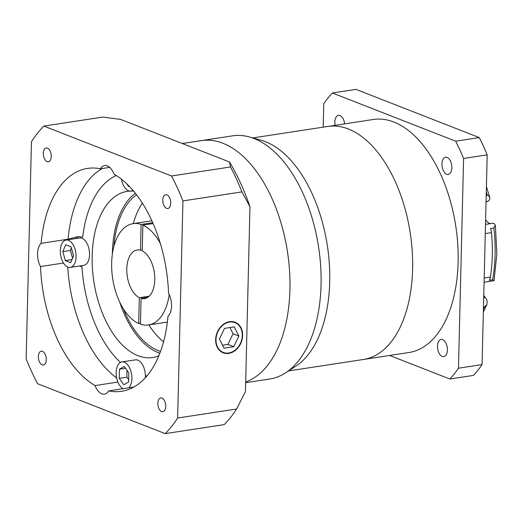 <?xml version="1.0" encoding="UTF-8"?>
<svg xmlns="http://www.w3.org/2000/svg" width="523" height="523" viewBox="0 0 523 523"><rect width="100%" height="100%" fill="white"/><g stroke="black" fill="none" stroke-linecap="round" stroke-linejoin="round"><path stroke-width="0.78" d="M245.673 382.679L269.744 378.998A122.99 68.238 -98.7 0 0 285.558 372.853A122.99 68.238 -98.7 0 0 321.05 284.76A122.99 68.238 -98.7 0 0 249.464 136.98A122.99 68.238 -98.7 0 0 232.532 135.849L201.414 140.609A122.99 68.238 81.3 0 1 289.932 289.52A122.99 68.238 81.3 0 1 245.686 381.973A122.99 68.238 81.3 0 0 289.932 289.52A122.99 68.238 81.3 0 0 201.414 140.609L182.318 143.531M252.851 137.922L327.777 126.455A117.865 65.395 81.3 0 1 412.608 269.162A117.865 65.395 81.3 0 1 363.433 359.478L408.947 352.509A117.865 65.395 81.3 0 0 458.122 262.2A117.865 65.395 81.3 0 0 373.291 119.492L327.777 126.455A117.865 65.395 81.3 0 1 412.608 269.162A117.865 65.395 81.3 0 1 363.433 359.478L288.513 370.938M249.464 136.98L261.108 140.223A117.865 65.395 81.3 0 1 329.719 281.845A117.865 65.395 81.3 0 1 295.704 366.277L285.558 372.853M46.285 359.647A6.969 3.87 -98.7 0 0 41.271 351.208A6.969 3.87 -98.7 0 0 38.362 356.549A6.969 3.87 -98.7 0 0 43.376 364.989A6.969 3.87 -98.7 0 0 46.285 359.647M51.254 156.449A6.969 3.87 -98.7 0 0 46.233 148.009A6.969 3.87 -98.7 0 0 43.331 153.35A6.969 3.87 -98.7 0 0 48.345 161.79A6.969 3.87 -98.7 0 0 51.254 156.449M170.72 203.159A6.969 3.87 -98.7 0 0 165.706 194.726A6.969 3.87 -98.7 0 0 162.797 200.067A6.969 3.87 -98.7 0 0 167.818 208.5A6.969 3.87 -98.7 0 0 170.72 203.159M165.758 406.364A6.969 3.87 -98.7 0 0 160.744 397.925A6.969 3.87 -98.7 0 0 157.835 403.266A6.969 3.87 -98.7 0 0 162.849 411.699A6.969 3.87 -98.7 0 0 165.758 406.364M228.76 352.992A15.991 12.663 111.4 0 0 241.907 338.865A15.991 12.663 111.4 0 0 234.964 322.645A15.991 12.663 111.4 0 0 229.519 322.076A15.991 12.663 111.4 0 0 216.372 336.204A15.991 12.663 111.4 0 0 223.314 352.424A15.991 12.663 111.4 0 0 228.76 352.992M229.525 321.678A16.396 12.99 111.4 0 0 216.045 336.171A16.396 12.99 111.4 0 0 223.171 352.803A16.396 12.99 111.4 0 0 228.754 353.391A16.396 12.99 111.4 0 0 242.234 338.897A16.396 12.99 111.4 0 0 235.115 322.26A16.396 12.99 111.4 0 0 229.525 321.678M121.388 179.154A13.833 7.675 -98.7 0 0 130.972 191.085A13.833 7.675 -98.7 0 0 132.894 190.3M60.328 250.648A13.833 7.675 -98.7 0 0 70.291 267.397A13.833 7.675 -98.7 0 0 76.064 256.8A13.833 7.675 -98.7 0 0 66.101 240.044A13.833 7.675 -98.7 0 0 60.328 250.648M70.291 267.397L83.778 265.338A13.833 7.675 -98.7 0 0 89.544 254.734A13.833 7.675 -98.7 0 0 79.588 237.985L66.101 240.044M128.835 387.824A13.833 7.675 -98.7 0 0 131.901 378.672A13.833 7.675 -98.7 0 0 121.944 361.916A13.833 7.675 -98.7 0 0 116.171 372.52A13.833 7.675 -98.7 0 0 123.114 388.7M145.329 377.756A13.833 7.675 -98.7 0 0 145.387 376.606A13.833 7.675 -98.7 0 0 135.431 359.857L121.944 361.916M109.68 167.38L100.37 168.805A112.739 62.551 -98.7 0 0 87.485 168.413A112.739 62.551 -98.7 0 0 41.101 243.339L68.075 239.207L77.934 236.677L82.699 237.096A102.495 56.87 -98.7 0 1 116.283 175.519M133.77 387.072L108.719 390.903A112.739 62.551 -98.7 0 0 121.598 391.302A112.739 62.551 -98.7 0 0 167.981 316.376A15.376 8.531 -98.7 0 0 168.55 293.168A112.739 62.551 -98.7 0 0 114.014 174.139A15.376 8.531 -98.7 0 0 104.639 165.569A15.376 8.531 -98.7 0 0 100.37 168.805M80.097 265.9A15.376 8.531 -98.7 0 0 81.974 266.737L79.666 265.965M63.486 263.03L40.533 266.547A112.739 62.551 -98.7 0 0 95.075 385.569A15.376 8.531 -98.7 0 0 104.45 394.146A15.376 8.531 -98.7 0 0 108.719 390.903M41.101 243.339A15.376 8.531 -98.7 0 0 37.545 253.662A15.376 8.531 -98.7 0 0 40.533 266.547M146.95 375.906A102.495 56.87 -98.7 0 1 146.263 375.821L146.205 376.959M95.075 385.569L117.897 382.078M142.263 249.961L140.491 250.229A24.601 13.65 -98.7 0 0 137.065 249.994A24.601 13.65 -98.7 0 0 126.801 268.842A24.601 13.65 -98.7 0 0 139.334 297.705L138.7 323.495A51.247 28.432 -98.7 0 1 111.772 269.96A51.247 28.432 -98.7 0 1 133.032 223.654L151.866 220.771M169.217 294.488A51.247 28.432 -98.7 0 1 148.539 324.966A51.247 28.432 -98.7 0 1 140.452 324.175L141.079 298.385A24.601 13.65 -98.7 0 0 144.505 298.626A24.601 13.65 -98.7 0 0 154.769 279.779A24.601 13.65 -98.7 0 0 142.243 250.916L142.871 225.125A51.247 28.432 -98.7 0 1 160.358 243.522M136.562 194.831A81.993 45.494 -98.7 0 0 113.903 246.372M142.315 203.074A81.993 45.494 -98.7 0 0 133.332 223.609M133.64 191.176A84.046 46.632 -98.7 0 0 131.129 191.065M129.763 191.104A84.046 46.632 -98.7 0 0 127.233 191.366A84.046 46.632 -98.7 0 0 92.172 255.76A84.046 46.632 -98.7 0 0 152.657 357.516A84.046 46.632 -98.7 0 0 158.829 355.777M135.392 193.32A84.046 46.632 -98.7 0 0 112.399 252.661A84.046 46.632 -98.7 0 0 112.373 254.028M153.108 223.563L142.871 225.125M78.855 236.566A15.376 8.531 -98.7 0 0 75.913 238.547M148.833 324.92A81.993 45.494 -98.7 0 0 163.549 341.826M229.466 161.967L120.78 119.466L102.868 117.054L43.867 126.082A174.237 96.677 -98.7 0 0 31.458 141.694L26.15 358.791A174.237 96.677 -98.7 0 0 37.571 383.725L165.216 433.632L224.217 424.604A174.237 96.677 -98.7 0 0 236.631 408.993L245.45 391.577L249.968 206.722L241.933 191.889A174.237 96.677 -98.7 0 0 230.512 166.961L229.466 161.967A163.987 90.989 81.3 0 1 249.968 206.722M165.216 433.632A174.237 96.677 -98.7 0 0 177.63 418.021L182.932 200.917L241.933 191.889M182.932 200.917A174.237 96.677 -98.7 0 0 171.511 175.99L230.512 166.961M171.511 175.99L43.867 126.082M177.63 418.021L236.631 408.993M119.734 302.163A84.046 46.632 -98.7 0 0 159.861 353.202M123.487 309.008A81.993 45.494 -98.7 0 0 160.528 351.417M152.716 222.667L141.125 224.445A51.247 28.432 -98.7 0 0 133.032 223.654M140.471 323.221L138.7 323.495M141.125 224.445L140.491 250.229M147.708 297.371L141.079 298.385M139.334 297.705L149.173 296.201M128.808 372.84L124.258 366.44L119.486 369.199L119.264 378.351L123.814 384.751L128.586 381.993L128.808 372.84M70.69 262.703L73.58 255.825L71.082 246.849L65.702 244.744L62.812 251.615L65.31 260.598L70.69 262.703M126.586 183.651L128.658 186.567L129.207 186.247M127.017 370.317L126.847 377.188L128.638 379.711M126.847 377.188L119.264 378.351M125.559 368.264L119.486 369.199M72.004 259.571L65.31 260.598M71.416 248.046L70.402 250.458L72.566 258.244M70.402 250.458L62.812 251.615M224.034 348.187L233.761 346.697L238.874 336.041L234.252 326.882L224.517 328.366L219.405 339.022L224.034 348.187M222.55 345.245L227.936 344.422L233.049 333.766L229.904 327.542M233.049 333.766L238.874 336.041M227.936 344.422L233.761 346.697M484.082 282.25L493.712 280.779L494.052 280.544L492.601 279.805L489.227 280.321A8.198 4.55 -98.7 0 0 490.404 277.079A112.739 62.551 81.3 0 0 491.489 232.63A8.198 4.55 -98.7 0 0 490.489 228.538L493.862 228.021L495.373 225.308L494.483 223.844A8.198 4.55 81.3 0 0 492.391 223.328L485.494 224.38M344.65 123.873A8.714 4.831 -98.7 0 0 338.473 115.361A8.714 4.831 -98.7 0 0 334.838 122.036A8.714 4.831 -98.7 0 0 335.119 125.33M451.852 167.785A8.714 4.831 -98.7 0 0 445.583 157.24A8.714 4.831 -98.7 0 0 441.948 163.915A8.714 4.831 -98.7 0 0 448.218 174.46A8.714 4.831 -98.7 0 0 451.852 167.785M447.4 349.965A8.714 4.831 -98.7 0 0 441.131 339.42A8.714 4.831 -98.7 0 0 437.496 346.095A8.714 4.831 -98.7 0 0 443.766 356.64A8.714 4.831 -98.7 0 0 447.4 349.965M486.423 186.613L489.816 197.531L489.626 199.538A8.198 4.55 81.3 0 1 487.567 201.368A11.277 6.256 -98.7 0 0 486.037 202.218M489.816 197.531L488.404 195.504L486.207 195.393M485.612 219.582A11.277 6.256 -98.7 0 0 490.639 223.596M483.762 295.423A11.277 6.256 -98.7 0 0 485.213 297.443A8.198 4.55 81.3 0 1 487.148 300.83L486.92 304.471L483.357 311.937M483.474 307.073L484.573 306.903L486.92 304.471M323.201 127.154L323.77 103.796A163.987 90.989 81.3 0 1 332.367 92.983L355.967 89.368L479.284 137.588A163.987 90.989 81.3 0 1 487.194 154.854L482.069 364.596A163.987 90.989 81.3 0 1 473.472 375.409L449.872 379.018L389.635 355.463M332.367 92.983L455.683 141.197A163.987 90.989 81.3 0 1 463.594 158.469L458.468 368.205A163.987 90.989 81.3 0 1 449.872 379.018M458.468 368.205L482.069 364.596M463.594 158.469L487.194 154.854M455.683 141.197L479.284 137.588M81.974 266.737A102.495 56.87 -98.7 0 0 120.467 362.426M68.075 239.207A112.739 62.551 81.3 0 1 102.286 168.511M116.655 377.933A112.739 62.551 81.3 0 1 67.735 267.044M492.601 279.805A111.719 61.982 -98.7 0 0 495.085 254.636A111.719 61.982 -98.7 0 0 493.862 228.021M487.567 201.368L486.057 201.597M491.489 232.63L485.272 233.585M484.187 278.033L490.404 277.079M483.703 297.672L485.213 297.443M483.422 309.42A111.719 61.982 -98.7 0 0 484.573 306.903M487.299 195.223A111.719 61.982 -98.7 0 0 486.292 191.863M232.271 321.593L234.964 322.645M130.972 191.085L133.267 190.738M148.539 324.966L167.373 322.083M220.628 351.371L223.314 352.424M494.052 280.544L496.85 253.825L495.373 225.308"/></g></svg>
